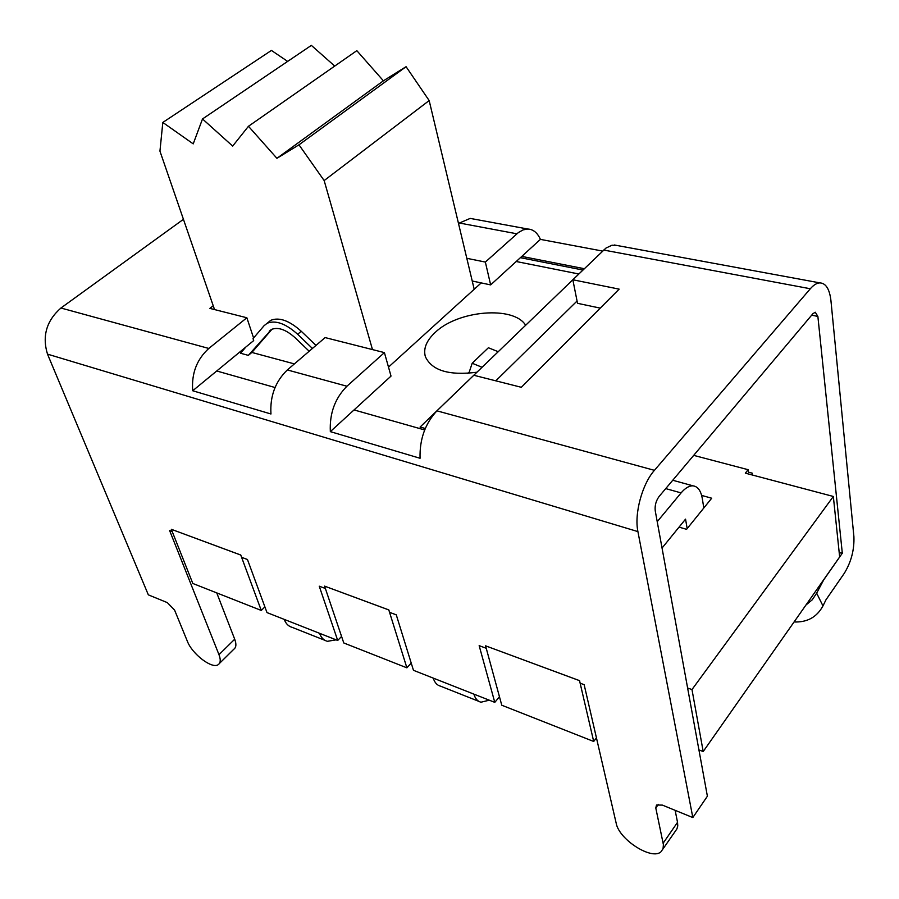 <?xml version="1.0" encoding="UTF-8"?>
<svg xmlns="http://www.w3.org/2000/svg" width="899" height="899" viewBox="0 0 899 899"><rect width="100%" height="100%" fill="white"/><g stroke="black" fill="none" stroke-linecap="round" stroke-linejoin="round"><path stroke-width="1.35" d="M687.611 687.993L691.983 689.567L703.198 751.542L698.928 749.923M703.198 751.542L839.655 556.964L833.339 496.462L691.983 689.567M833.339 496.462L745.338 473.155L748.114 469.694L748.462 472.155L752.227 473.155L752.485 475.054M693.691 455.366L748.114 469.694M701.625 495.405L711.705 498.215L686.578 529.331L679.06 527.117L662.035 548.053M679.06 527.117L685.555 519.139L687.162 528.601M657.214 521.678L681.094 492.899C685.274 487.977 689.275 485.629 693.095 485.853C697.849 486.505 700.917 490.73 702.299 498.563L703.816 507.98M324.573 586.126L343.778 642.965L406.887 667.833L388.806 609.938L324.573 586.126L388.829 609.915L389.582 612.343L396.279 614.837L413.461 670.306L433.239 678.104C434.678 682.644 437.116 685.33 440.544 686.173L478.729 701.31M171.327 529.297L192.824 583.473L261.272 610.443L240.752 555.043L171.327 529.297L240.775 555.02L241.629 557.335L247.45 559.493L266.992 612.59L284.23 619.389C285.871 623.737 288.523 626.401 292.175 627.356L324.944 640.346M485.572 645.83L501.777 705.232L593.7 741.461L579.54 680.667L485.572 645.83L579.563 680.644L580.147 683.195L584.148 684.678L616.186 823.237C619.04 839.7 652.404 860.916 661.181 851.578L663.057 848.645L663.406 844.689L655.787 807.976L658.36 804.335M264.902 606.892L261.272 610.443M411.214 663.046L406.887 667.833M596.442 737.877L593.7 741.461M816.652 593.16L823.765 579.788L842.307 553.2L817.876 316.414L815.269 312.223L812.932 313.684L659.124 496.45C655.978 500.799 654.674 505.598 655.247 510.868L707.389 796.211L692.826 817.562L637.908 531.601C634.132 513.812 642.167 484.055 654.427 470.334L810.314 288.759C813.595 284.983 816.775 283.028 819.866 282.882C825.923 283.185 829.62 289.152 830.957 300.783L853.904 536.669C854.41 549.761 851.207 561.976 844.296 573.304L826.012 599.734L822.967 605.926L816.652 593.16L812.269 599.779L805.942 605.038M216.749 592.902L234.706 639.211L218.985 654.674L169.619 530.556L172.215 531.523M489.281 700.186L480.999 702.209C477.639 701.411 475.268 698.714 473.897 694.129L494.787 702.355L479.156 645.651L486.247 648.28M692.826 817.562L662.394 805.111L656.506 805.032L655.787 807.976M183.43 219.311L60.93 308.02C46.49 320.741 42.006 336.114 47.501 354.139L148.346 594.857L167.315 602.611L174.575 610.061L187.352 641.245C192.184 654.124 212.142 669.328 218.221 664.653C220.615 662.979 220.862 659.652 218.985 654.674M336.136 639.841L327.382 641.313C323.775 640.38 321.179 637.717 319.583 633.312L337.709 640.459L319.246 586.193L325.359 588.463M498.215 351.711L488.393 347.756L472.189 363.241L482.055 367.286M468.84 373.265L472.189 363.241M267.419 323.056L270.745 320.325C279.173 316.942 289.343 320.583 301.244 331.259L315.987 345.418M384.412 352.61L391.02 376.097L330.338 431.632C329.472 413.383 335.001 398.257 346.924 386.233L384.412 352.61L325.123 337.586L287.343 369.938C275.352 381.502 269.891 396.189 270.959 413.989L192.712 390.75L253.687 340.586L253.035 338.62L264.07 325.708L267.138 323.28C275.566 319.909 285.736 323.573 297.659 334.282L312.425 348.464M272.037 329.191L251.866 352.442L248.338 355.363L240.539 353.251L245.843 347.036M248.338 355.363L271.554 329.416C278.139 326.775 286.084 329.63 295.389 337.99L309.177 351.239M192.712 390.75C191.397 373.546 196.757 359.443 208.804 348.452L246.854 317.763L253.585 337.979M294.378 363.904L251.866 352.442M243.213 350.104L242.382 349.88M469.042 372.602L467.244 373.388M476.931 372.22C449.051 375.76 431.868 370.579 425.373 356.667C423.159 348.7 426.418 340.642 435.127 332.484C457.883 310.312 513.677 305.548 525.645 325.258M516.217 261.508L578.799 273.993M388.492 367.118L481.212 282.904M577.068 301.008L495.798 380.828M425.283 428.486L420.114 427.014L583.552 269.442M420.608 428.801L420.114 427.014M248.461 126.276L356.824 50.659L383.401 80.809L276.926 158.314L248.461 126.276L232.672 146.088L202.511 118.949L193.218 143.874L162.82 122.444L159.943 151.133L214.535 309.571M202.511 118.949L311.357 45.377L334.731 66.076M162.82 122.444L271.419 50.434L287.658 61.402M383.401 80.809L406.078 66.695L429.171 100.564L324.157 180.564L298.974 144.818L276.926 158.314M406.078 66.695L298.974 144.818M372.478 349.587L324.157 180.564M474.2 289.276L429.171 100.564M617.635 245.596L612.028 245.202L605.915 248.113L572.843 279.769L577.518 303.311L600.229 308.121M216.738 370.984L275.027 387.514M354.049 409.933L424.676 429.958M572.843 279.769L619.153 289.141L521.341 387.3L473.818 375.265L436.925 410.843C425.148 423.553 419.53 439.364 420.058 458.276L330.338 431.632M584.316 268.711L521.791 256.406L490.652 284.904L472.222 281.005M490.652 284.904L485.359 262.07L518.42 232.526L523.151 229.874L527.848 229.031C533.276 229.324 537.467 232.774 540.4 239.381L602.611 251.068M540.4 239.381L521.791 256.406M473.795 219.075L470.188 218.401L458.49 223.413M466.817 258.316L485.359 262.07M246.854 317.763L209.86 308.391L213.22 305.75M219.423 663.462L233.807 649.235C236.235 647.527 236.538 644.178 234.706 639.211M675.138 810.325L677.531 822.315L663.159 843.183M662.923 849.038L676.913 828.912L677.767 825.923L677.531 822.315M794.075 621.962C807.246 622.479 816.876 617.13 822.967 605.926M337.709 640.459L341.575 636.425M494.787 702.355L499.473 696.759M665.732 488.607L681.094 492.899M842.307 553.2L839.172 552.312M520.397 257.687L582.912 270.026M811.662 315.178L817.876 316.414M473.897 694.129L433.239 678.104M47.501 354.139L637.908 531.601M319.583 633.312L284.23 619.389M301.244 331.259L297.659 334.282M271.24 329.596L269.217 331.259M208.804 348.452L60.93 308.02M459.029 222.952L516.891 233.796M654.427 470.334L436.925 410.843M603.667 250.046L810.314 288.759M346.924 386.233L287.343 369.938M842.251 553.436L839.194 552.559M818.495 589.16L817.326 588.8M693.095 485.853L672.755 480.257M270.745 320.325L267.138 323.28M819.866 282.882L614.264 244.977M527.848 229.031L470.188 218.401"/></g></svg>
